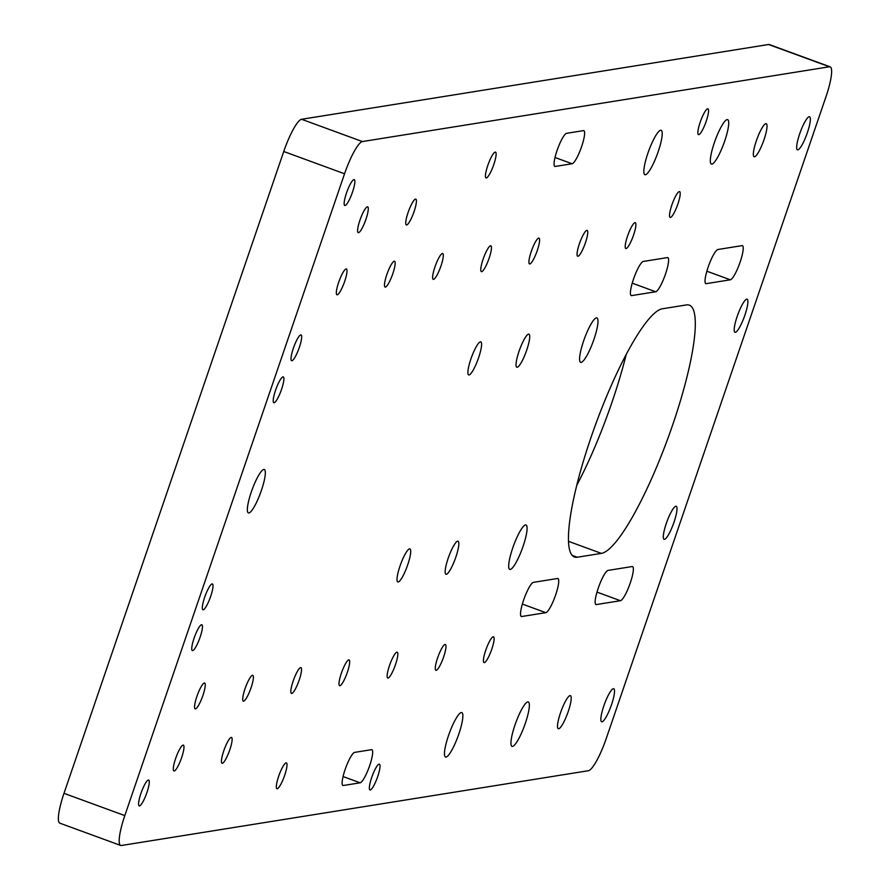 <?xml version="1.0" encoding="UTF-8"?>
<svg xmlns="http://www.w3.org/2000/svg" width="890" height="890" viewBox="0 0 890 890"><rect width="100%" height="100%" fill="white"/><g stroke="black" fill="none" stroke-linecap="round" stroke-linejoin="round"><path stroke-width="1.33" d="M277.235 788.74A13.751 2.681 -69.9 0 1 276.935 788.718A13.751 2.681 -69.9 0 1 279.149 774.89A13.751 2.681 -69.9 0 1 286.391 762.886A13.751 2.681 -69.9 0 1 284.422 776.024A13.751 2.681 -69.9 0 1 277.235 788.74M370.262 789.986A13.751 2.681 -69.9 0 1 369.962 789.964A13.751 2.681 -69.9 0 1 372.176 776.136A13.751 2.681 -69.9 0 1 379.418 764.132A13.751 2.681 -69.9 0 1 377.46 777.27A13.751 2.681 -69.9 0 1 370.262 789.986M486.341 177.967A13.751 2.681 -69.9 0 1 486.04 177.944A13.751 2.681 -69.9 0 1 488.265 164.116A13.751 2.681 -69.9 0 1 495.507 152.112A13.751 2.681 -69.9 0 1 493.538 165.251A13.751 2.681 -69.9 0 1 486.341 177.967M698.784 134.657A13.751 2.681 -69.9 0 1 698.483 134.635A13.751 2.681 -69.9 0 1 700.697 120.795A13.751 2.681 -69.9 0 1 707.939 108.802A13.751 2.681 -69.9 0 1 705.981 121.93A13.751 2.681 -69.9 0 1 698.784 134.657M670.426 217.471A13.751 2.681 -69.9 0 1 670.125 217.449A13.751 2.681 -69.9 0 1 672.351 203.61A13.751 2.681 -69.9 0 1 679.593 191.617A13.751 2.681 -69.9 0 1 677.624 204.756A13.751 2.681 -69.9 0 1 670.426 217.471M809.188 116.735A17.611 3.427 110.1 0 0 799.977 133.011A17.611 3.427 110.1 0 0 797.462 149.832A17.611 3.427 110.1 0 0 806.729 134.468A17.611 3.427 110.1 0 0 809.566 116.757A17.611 3.427 110.1 0 0 809.188 116.735M415.519 199.093A13.751 2.681 110.1 0 0 408.321 211.82A13.751 2.681 110.1 0 0 406.352 224.959A13.751 2.681 110.1 0 0 413.594 212.955A13.751 2.681 110.1 0 0 415.819 199.126A13.751 2.681 110.1 0 0 415.519 199.093M596.411 317.875A23.663 4.606 110.1 0 0 584.029 339.757A23.663 4.606 110.1 0 0 580.647 362.352A23.663 4.606 110.1 0 0 593.107 341.716A23.663 4.606 110.1 0 0 596.923 317.919A23.663 4.606 110.1 0 0 596.411 317.875M667.389 257.588L643.314 261.438A18.156 3.527 110.1 0 0 633.814 278.236A18.156 3.527 110.1 0 0 631.221 295.569A18.156 3.527 110.1 0 0 631.622 295.602L655.696 291.753A18.156 3.527 110.1 0 0 665.186 274.954A18.156 3.527 110.1 0 0 667.778 257.622A18.156 3.527 110.1 0 0 667.389 257.588M367.37 206.803A13.751 2.681 110.1 0 0 360.172 219.53A13.751 2.681 110.1 0 0 358.214 232.668A13.751 2.681 110.1 0 0 365.456 220.664A13.751 2.681 110.1 0 0 367.67 206.836A13.751 2.681 110.1 0 0 367.37 206.803M746.721 299.185A17.611 3.427 110.1 0 0 737.51 315.472A17.611 3.427 110.1 0 0 734.995 332.281A17.611 3.427 110.1 0 0 744.263 316.929A17.611 3.427 110.1 0 0 747.099 299.218A17.611 3.427 110.1 0 0 746.721 299.185M765.856 123.665A17.611 3.427 110.1 0 0 756.645 139.953A17.611 3.427 110.1 0 0 754.13 156.762A17.611 3.427 110.1 0 0 763.398 141.41A17.611 3.427 110.1 0 0 766.234 123.699A17.611 3.427 110.1 0 0 765.856 123.665M583.44 130.619L566.596 133.322A17.611 3.427 110.1 0 0 557.385 149.598A17.611 3.427 110.1 0 0 554.87 166.419A17.611 3.427 110.1 0 0 555.249 166.452L572.103 163.749A17.611 3.427 110.1 0 0 581.315 147.462A17.611 3.427 110.1 0 0 583.829 130.652A17.611 3.427 110.1 0 0 583.44 130.619M586.833 230.365A13.751 2.681 110.1 0 0 579.635 243.092A13.751 2.681 110.1 0 0 577.677 256.231A13.751 2.681 110.1 0 0 584.919 244.227A13.751 2.681 110.1 0 0 587.133 230.399A13.751 2.681 110.1 0 0 586.833 230.365M442.397 253.505A13.751 2.681 110.1 0 0 435.199 266.221A13.751 2.681 110.1 0 0 433.241 279.36A13.751 2.681 110.1 0 0 440.483 267.356A13.751 2.681 110.1 0 0 442.697 253.528A13.751 2.681 110.1 0 0 442.397 253.505M706.248 283.654L730.323 279.794A18.156 3.527 110.1 0 0 739.812 263.006A18.156 3.527 110.1 0 0 742.405 245.662A18.156 3.527 110.1 0 0 742.015 245.64L717.941 249.489A18.156 3.527 110.1 0 0 708.44 266.277A18.156 3.527 110.1 0 0 705.848 283.621A18.156 3.527 110.1 0 0 706.248 283.654L705.525 283.387M538.684 238.075A13.751 2.681 110.1 0 0 531.497 250.802A13.751 2.681 110.1 0 0 529.528 263.941A13.751 2.681 110.1 0 0 536.77 251.937A13.751 2.681 110.1 0 0 538.984 238.108A13.751 2.681 110.1 0 0 538.684 238.075M634.982 222.656A13.751 2.681 110.1 0 0 627.784 235.383A13.751 2.681 110.1 0 0 625.815 248.521A13.751 2.681 110.1 0 0 633.057 236.518A13.751 2.681 110.1 0 0 635.282 222.678A13.751 2.681 110.1 0 0 634.982 222.656M282.976 376.87A13.751 2.681 110.1 0 0 275.789 389.598A13.751 2.681 110.1 0 0 273.82 402.736A13.751 2.681 110.1 0 0 281.062 390.732A13.751 2.681 110.1 0 0 283.276 376.893A13.751 2.681 110.1 0 0 282.976 376.87M480.411 341.838A17.611 3.427 110.1 0 0 471.199 358.114A17.611 3.427 110.1 0 0 468.685 374.924A17.611 3.427 110.1 0 0 477.952 359.571A17.611 3.427 110.1 0 0 480.8 341.86A17.611 3.427 110.1 0 0 480.411 341.838M394.248 261.215A13.751 2.681 110.1 0 0 387.061 273.931A13.751 2.681 110.1 0 0 385.092 287.07A13.751 2.681 110.1 0 0 392.334 275.066A13.751 2.681 110.1 0 0 394.548 261.237A13.751 2.681 110.1 0 0 394.248 261.215M300.764 334.885A13.751 2.681 110.1 0 0 293.578 347.612A13.751 2.681 110.1 0 0 291.608 360.739A13.751 2.681 110.1 0 0 298.851 348.747A13.751 2.681 110.1 0 0 301.065 334.907A13.751 2.681 110.1 0 0 300.764 334.885M346.11 268.925A13.751 2.681 110.1 0 0 338.912 281.641A13.751 2.681 110.1 0 0 336.943 294.779A13.751 2.681 110.1 0 0 344.185 282.775A13.751 2.681 110.1 0 0 346.41 268.947A13.751 2.681 110.1 0 0 346.11 268.925M528.56 334.128A17.611 3.427 110.1 0 0 519.348 350.404A17.611 3.427 110.1 0 0 516.834 367.214A17.611 3.427 110.1 0 0 526.101 351.861A17.611 3.427 110.1 0 0 528.938 334.151A17.611 3.427 110.1 0 0 528.56 334.128M660.647 130.24A23.663 4.606 110.1 0 0 648.276 152.123A23.663 4.606 110.1 0 0 644.894 174.718A23.663 4.606 110.1 0 0 657.343 154.081A23.663 4.606 110.1 0 0 661.159 130.285A23.663 4.606 110.1 0 0 660.647 130.24M727.152 119.594A23.663 4.606 110.1 0 0 714.77 141.477A23.663 4.606 110.1 0 0 711.388 164.071A23.663 4.606 110.1 0 0 723.848 143.435A23.663 4.606 110.1 0 0 727.664 119.638A23.663 4.606 110.1 0 0 727.152 119.594M490.546 245.785A13.751 2.681 110.1 0 0 483.348 258.512A13.751 2.681 110.1 0 0 481.379 271.65A13.751 2.681 110.1 0 0 488.621 259.646A13.751 2.681 110.1 0 0 490.846 245.818A13.751 2.681 110.1 0 0 490.546 245.785M353.931 179.602A13.751 2.681 110.1 0 0 346.733 192.329A13.751 2.681 110.1 0 0 344.775 205.468A13.751 2.681 110.1 0 0 352.017 193.464A13.751 2.681 110.1 0 0 354.231 179.635A13.751 2.681 110.1 0 0 353.931 179.602M686.446 304.925L662.371 308.774A132.054 25.688 -69.9 0 0 593.296 430.894A132.054 25.688 -69.9 0 0 574.439 557.007A132.054 25.688 -69.9 0 0 577.31 557.229L601.384 553.38A132.054 25.688 110.1 0 0 670.459 431.261A132.054 25.688 110.1 0 0 689.327 305.148A132.054 25.688 110.1 0 0 686.446 304.925M120.673 845.444L59.864 823.172A33.008 6.419 110.1 0 1 63.991 793.335L283.743 151.5A33.008 6.419 -69.9 0 1 301.599 119.282L768.604 44.5A33.008 6.419 -69.9 0 1 769.327 44.556L830.136 66.828A33.008 6.419 -69.9 0 1 826.009 96.665L606.257 738.5A33.008 6.419 110.1 0 1 588.401 770.718L121.396 845.5A33.008 6.419 110.1 0 1 120.673 845.444A33.008 6.419 110.1 0 1 124.811 815.596L344.552 173.773A33.008 6.419 -69.9 0 1 362.408 141.554L829.424 66.772A33.008 6.419 -69.9 0 1 830.136 66.828M602.018 721.812A17.611 3.427 -69.9 0 1 601.64 721.779A17.611 3.427 -69.9 0 1 604.477 704.068A17.611 3.427 -69.9 0 1 613.744 688.715A17.611 3.427 -69.9 0 1 611.23 705.525A17.611 3.427 -69.9 0 1 602.018 721.812M222.355 763.286A13.751 2.681 -69.9 0 1 222.055 763.264A13.751 2.681 -69.9 0 1 224.269 749.424A13.751 2.681 -69.9 0 1 231.511 737.432A13.751 2.681 -69.9 0 1 229.542 750.57A13.751 2.681 -69.9 0 1 222.355 763.286M510.282 569.433A23.663 4.606 -69.9 0 1 509.759 569.389A23.663 4.606 -69.9 0 1 513.575 545.592A23.663 4.606 -69.9 0 1 526.034 524.955A23.663 4.606 -69.9 0 1 522.653 547.55A23.663 4.606 -69.9 0 1 510.282 569.433M545.815 612.665L521.74 616.514A18.156 3.527 -69.9 0 1 521.351 616.492A18.156 3.527 -69.9 0 1 523.943 599.148A18.156 3.527 -69.9 0 1 533.444 582.36L557.518 578.5A18.156 3.527 -69.9 0 1 557.908 578.533A18.156 3.527 -69.9 0 1 555.316 595.877A18.156 3.527 -69.9 0 1 545.815 612.665L522.363 604.076M174.206 770.996A13.751 2.681 -69.9 0 1 173.906 770.974A13.751 2.681 -69.9 0 1 176.12 757.134A13.751 2.681 -69.9 0 1 183.362 745.141A13.751 2.681 -69.9 0 1 181.404 758.28A13.751 2.681 -69.9 0 1 174.206 770.996M664.485 539.351A17.611 3.427 -69.9 0 1 664.107 539.329A17.611 3.427 -69.9 0 1 666.944 521.618A17.611 3.427 -69.9 0 1 676.211 506.254A17.611 3.427 -69.9 0 1 673.697 523.075A17.611 3.427 -69.9 0 1 664.485 539.351M558.686 728.754A17.611 3.427 -69.9 0 1 558.308 728.721A17.611 3.427 -69.9 0 1 561.145 711.01A17.611 3.427 -69.9 0 1 570.412 695.657A17.611 3.427 -69.9 0 1 567.898 712.467A17.611 3.427 -69.9 0 1 558.686 728.754M360.15 782.799L343.295 785.503A17.611 3.427 -69.9 0 1 342.917 785.47A17.611 3.427 -69.9 0 1 345.431 768.66A17.611 3.427 -69.9 0 1 354.643 752.373L371.497 749.68A17.611 3.427 -69.9 0 1 371.875 749.703A17.611 3.427 -69.9 0 1 369.361 766.524A17.611 3.427 -69.9 0 1 360.15 782.799L343.073 776.547M436.2 670.337A13.751 2.681 -69.9 0 1 435.9 670.315A13.751 2.681 -69.9 0 1 438.114 656.475A13.751 2.681 -69.9 0 1 445.356 644.482A13.751 2.681 -69.9 0 1 443.398 657.61A13.751 2.681 -69.9 0 1 436.2 670.337M291.764 693.466A13.751 2.681 -69.9 0 1 291.464 693.444A13.751 2.681 -69.9 0 1 293.678 679.604A13.751 2.681 -69.9 0 1 300.92 667.611A13.751 2.681 -69.9 0 1 298.962 680.739A13.751 2.681 -69.9 0 1 291.764 693.466M608.07 570.401L632.145 566.552A18.156 3.527 -69.9 0 1 632.534 566.585A18.156 3.527 -69.9 0 1 629.942 583.918A18.156 3.527 -69.9 0 1 620.441 600.717L596.367 604.566A18.156 3.527 -69.9 0 1 595.977 604.533A18.156 3.527 -69.9 0 1 598.569 587.2A18.156 3.527 -69.9 0 1 608.07 570.401M388.051 678.047A13.751 2.681 -69.9 0 1 387.751 678.024A13.751 2.681 -69.9 0 1 389.976 664.185A13.751 2.681 -69.9 0 1 397.218 652.192A13.751 2.681 -69.9 0 1 395.249 665.319A13.751 2.681 -69.9 0 1 388.051 678.047M484.349 662.627A13.751 2.681 -69.9 0 1 484.049 662.605A13.751 2.681 -69.9 0 1 486.263 648.765A13.751 2.681 -69.9 0 1 493.505 636.773A13.751 2.681 -69.9 0 1 491.536 649.9A13.751 2.681 -69.9 0 1 484.349 662.627M203.232 609.795A13.751 2.681 -69.9 0 1 202.931 609.772A13.751 2.681 -69.9 0 1 205.145 595.933A13.751 2.681 -69.9 0 1 212.387 583.94A13.751 2.681 -69.9 0 1 210.429 597.079A13.751 2.681 -69.9 0 1 203.232 609.795M398.186 582.004A17.611 3.427 -69.9 0 1 397.797 581.971A17.611 3.427 -69.9 0 1 400.634 564.26A17.611 3.427 -69.9 0 1 409.912 548.908A17.611 3.427 -69.9 0 1 407.397 565.717A17.611 3.427 -69.9 0 1 398.186 582.004M243.615 701.175A13.751 2.681 -69.9 0 1 243.315 701.153A13.751 2.681 -69.9 0 1 245.54 687.314A13.751 2.681 -69.9 0 1 252.782 675.321A13.751 2.681 -69.9 0 1 250.813 688.448A13.751 2.681 -69.9 0 1 243.615 701.175M192.663 650.623A13.751 2.681 -69.9 0 1 192.362 650.601A13.751 2.681 -69.9 0 1 194.587 636.762A13.751 2.681 -69.9 0 1 201.83 624.769A13.751 2.681 -69.9 0 1 199.861 637.908A13.751 2.681 -69.9 0 1 192.663 650.623M195.477 708.885A13.751 2.681 -69.9 0 1 195.177 708.863A13.751 2.681 -69.9 0 1 197.391 695.023A13.751 2.681 -69.9 0 1 204.633 683.031A13.751 2.681 -69.9 0 1 202.664 696.169A13.751 2.681 -69.9 0 1 195.477 708.885M446.335 574.295A17.611 3.427 -69.9 0 1 445.946 574.261A17.611 3.427 -69.9 0 1 448.782 556.55A17.611 3.427 -69.9 0 1 458.05 541.198A17.611 3.427 -69.9 0 1 455.535 558.008A17.611 3.427 -69.9 0 1 446.335 574.295M446.035 757.067A23.663 4.606 -69.9 0 1 445.523 757.023A23.663 4.606 -69.9 0 1 449.339 733.227A23.663 4.606 -69.9 0 1 461.799 712.59A23.663 4.606 -69.9 0 1 458.417 735.185A23.663 4.606 -69.9 0 1 446.035 757.067M512.54 746.41A23.663 4.606 -69.9 0 1 512.028 746.376A23.663 4.606 -69.9 0 1 515.833 722.58A23.663 4.606 -69.9 0 1 528.293 701.943A23.663 4.606 -69.9 0 1 524.911 724.538A23.663 4.606 -69.9 0 1 512.54 746.41M339.913 685.756A13.751 2.681 -69.9 0 1 339.613 685.734A13.751 2.681 -69.9 0 1 341.827 671.894A13.751 2.681 -69.9 0 1 349.069 659.902A13.751 2.681 -69.9 0 1 347.1 673.029A13.751 2.681 -69.9 0 1 339.913 685.756M139.496 805.906A13.751 2.681 -69.9 0 1 139.207 805.884A13.751 2.681 -69.9 0 1 141.421 792.044A13.751 2.681 -69.9 0 1 148.663 780.052A13.751 2.681 -69.9 0 1 146.694 793.19A13.751 2.681 -69.9 0 1 139.496 805.906M248.9 512.952A23.107 4.495 110.1 0 0 260.993 491.58A23.107 4.495 110.1 0 0 264.297 469.52A23.107 4.495 110.1 0 0 252.126 489.667A23.107 4.495 110.1 0 0 248.399 512.918A23.107 4.495 110.1 0 0 248.9 512.952M626.204 354.498A132.054 25.688 -69.9 0 1 576.742 485.384M632.234 283.154L655.696 291.753M630.899 295.335L631.622 295.602M555.026 157.497L572.103 163.749M554.559 166.196L555.249 166.452M706.86 271.205L730.323 279.794M768.604 44.5L829.424 66.772M301.599 119.282L362.408 141.554M283.743 151.5L344.552 173.773M521.028 616.258L521.74 616.514M342.606 785.247L343.295 785.503M595.655 604.31L596.367 604.566M596.979 592.117L620.441 600.717M572.092 555.316L577.31 557.229M568.488 541.331L601.384 553.38M63.991 793.335L124.811 815.596"/></g></svg>
